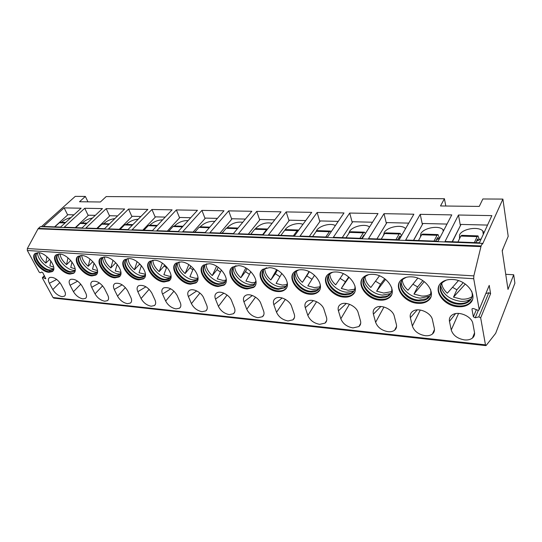 <?xml version="1.0" encoding="UTF-8"?>
<svg xmlns="http://www.w3.org/2000/svg" width="542" height="542" viewBox="0 0 542 542"><rect width="100%" height="100%" fill="white"/><g stroke="black" fill="none" stroke-linecap="round" stroke-linejoin="round"><path stroke-width="0.81" d="M479.189 309.529L489.23 285.39L490.598 293.689L480.673 317.856L478.823 316.86L488.809 292.734L490.598 293.689M478.823 316.86L475.205 317.802L473.369 316.806L471.98 309.252L472.204 308.628L473.518 308.54L477.631 310.173L478.959 310.085L479.182 309.468L473.722 278.724L473.837 275.885L481.106 245.96L482.285 243.358L482.576 244.063L502.895 199.097L508.206 236.312L502.197 250.648L507.996 289.414L513.701 274.767L514.9 283.168L495.659 333.344L486.154 345.464L485.463 344.854L480.673 317.856M485.849 293.568L488.809 292.734M53.983 298.134L53.041 297.531L42.432 278.121L42.439 277.565L42.913 277.592L45.745 278.717L42.798 272.728L41.653 272.05L40.311 272.822L39.166 272.145L27.33 250.492L27.344 248.554L38.035 228.812L40.311 226.644L482.285 243.358M411.663 276.854C425.877 277.219 437.38 294.171 428.092 300.688C425.429 302.754 421.981 303.628 417.76 303.317C403.722 302.653 392.469 286.081 401.818 279.435C404.346 277.497 407.625 276.637 411.663 276.854M373.031 274.347C386.67 274.686 398.119 291.643 389.109 297.795C386.697 299.631 383.594 300.41 379.807 300.126C366.331 299.509 355.112 282.924 364.17 276.637C366.453 274.916 369.407 274.157 373.031 274.347M336.562 271.989C349.644 272.287 361.053 289.232 352.327 295.038C350.146 296.677 347.347 297.362 343.926 297.104C330.999 296.535 319.794 279.97 328.567 274.022C330.634 272.484 333.296 271.806 336.562 271.989M302.077 269.753C314.631 270.024 326.013 286.921 317.565 292.409C315.593 293.872 313.052 294.482 309.963 294.252C297.558 293.723 286.359 277.199 294.841 271.569C296.718 270.194 299.13 269.591 302.077 269.753M269.421 267.64C281.474 267.883 292.836 284.713 284.665 289.895C282.87 291.21 280.566 291.759 277.768 291.542C265.851 291.054 254.659 274.591 262.856 269.259L269.421 267.64M238.446 265.634C250.025 265.851 261.373 282.599 253.48 287.497L247.199 288.967C235.75 288.52 224.564 272.131 232.477 267.084L238.446 265.634M209.036 263.73C220.16 263.927 231.495 280.566 223.873 285.2L218.135 286.522C207.139 286.108 195.953 269.814 203.596 265.038L209.036 263.73M181.075 261.915C191.76 262.091 203.087 278.622 195.723 283.005L190.479 284.198C179.903 283.812 168.718 267.626 176.096 263.094L181.075 261.915M154.45 260.194C164.721 260.35 176.048 276.752 168.928 280.905L164.118 281.982C153.948 281.63 142.763 265.56 149.883 261.258L154.45 260.194M129.071 258.548C138.955 258.69 150.269 274.957 143.393 278.893L138.976 279.868C129.192 279.536 118 263.595 124.877 259.516L129.071 258.548M104.85 256.983C114.362 257.104 125.669 273.229 119.03 276.962L114.958 277.85C105.541 277.545 94.355 261.732 100.995 257.857L104.85 256.983M81.713 255.478C90.873 255.587 102.167 271.562 95.751 275.106L91.998 275.912C82.926 275.634 71.747 259.964 78.156 256.285L81.713 255.478C82.147 259.212 84.315 262.816 88.197 266.285L92.811 261.617M59.593 254.049C68.407 254.144 79.701 269.963 73.495 273.331L70.026 274.069C61.287 273.812 50.115 258.283 56.3 254.781L59.593 254.049M38.414 252.68C46.91 252.755 58.19 268.425 52.195 271.623L48.976 272.294C40.555 272.057 29.39 256.678 35.372 253.344L38.414 252.68M474.487 332.341C474.846 334.624 474.189 336.514 472.509 337.991C470.503 339.577 467.827 340.22 464.48 339.915C457.421 338.648 453.01 335.335 451.242 329.983L449.474 321.406C448.972 318.5 450.016 316.264 452.597 314.685C458.789 310.715 471.926 316.467 472.868 323.635L474.487 332.341M434.305 328.269C434.759 330.613 434.142 332.517 432.455 333.98C430.639 335.396 428.227 335.965 425.213 335.688C418.526 334.475 414.244 331.264 412.367 326.04L410.362 317.673C409.752 314.733 410.728 312.497 413.282 310.966C419.068 307.348 431.269 312.924 432.435 319.78L434.305 328.269M396.365 324.421C396.907 326.812 396.337 328.737 394.657 330.173C393.004 331.447 390.816 331.955 388.099 331.697C381.758 330.539 377.591 327.409 375.62 322.314L373.397 314.157C372.7 311.176 373.601 308.947 376.114 307.477C381.534 304.17 392.916 309.577 394.264 316.142L396.365 324.421M360.477 320.783C361.101 323.215 360.579 325.146 358.912 326.555L352.964 327.924C346.934 326.806 342.89 323.757 340.83 318.791L338.425 310.823C337.632 307.822 338.465 305.607 340.932 304.184C346.006 301.156 356.67 306.399 358.174 312.7L360.477 320.783M326.48 317.334C327.178 319.807 326.704 321.731 325.058 323.113L319.658 324.34C313.913 323.262 309.977 320.302 307.842 315.444L305.275 307.66C304.394 304.645 305.16 302.45 307.571 301.074C312.334 298.296 322.361 303.385 324.001 309.448L326.48 317.334M294.231 314.069C295.004 316.562 294.577 318.486 292.958 319.841L288.032 320.939C282.558 319.902 278.724 317.016 276.528 312.273L273.818 304.665C272.856 301.637 273.554 299.462 275.905 298.141C280.383 295.58 289.841 300.519 291.596 306.359L294.231 314.069M263.588 310.959C264.435 313.479 264.062 315.397 262.463 316.718L257.965 317.707C252.748 316.711 249.008 313.893 246.766 309.252L243.92 301.813C242.884 298.784 243.514 296.63 245.804 295.356C250.018 292.998 258.974 297.795 260.824 303.425L263.588 310.959M234.449 308.005C235.363 310.546 235.032 312.449 233.467 313.737L229.354 314.624C224.368 313.669 220.723 310.918 218.426 306.379L215.479 299.103C214.368 296.074 214.93 293.947 217.159 292.721C221.129 290.532 229.632 295.2 231.563 300.641L234.449 308.005M206.698 305.193C207.674 307.741 207.39 309.638 205.858 310.891L202.085 311.697C197.315 310.769 193.758 308.086 191.428 303.642L188.372 296.521C187.207 293.5 187.701 291.4 189.863 290.214C193.609 288.188 201.705 292.721 203.704 297.985L206.698 305.193M180.235 302.511C181.272 305.065 181.035 306.955 179.537 308.168L176.069 308.899C171.502 307.998 168.034 305.376 165.662 301.034L162.525 294.062C161.299 291.047 161.733 288.967 163.826 287.829C169.009 286.881 173.447 289.421 177.146 295.451L180.235 302.511M154.985 299.95C156.069 302.511 155.879 304.38 154.416 305.559L151.225 306.223C146.841 305.356 143.454 302.795 141.062 298.534L137.844 291.704C136.564 288.71 136.936 286.657 138.969 285.559C143.874 284.706 148.149 287.192 151.814 293.039L154.985 299.95M130.852 297.504C131.991 300.065 131.841 301.921 130.412 303.066L127.472 303.669C123.264 302.829 119.958 300.322 117.539 296.149L114.26 289.462C112.926 286.474 113.237 284.455 115.209 283.398C119.857 282.619 123.989 285.065 127.607 290.729L130.852 297.504M107.77 295.16C108.956 297.727 108.847 299.563 107.458 300.675L104.735 301.223C100.697 300.41 97.465 297.958 95.026 293.872L91.686 287.307C90.304 284.34 90.568 282.348 92.472 281.325C96.882 280.627 100.88 283.026 104.464 288.527L107.77 295.16M85.67 292.924C86.896 295.478 86.835 297.301 85.48 298.378L82.96 298.886C79.078 298.093 75.914 295.695 73.461 291.684L70.074 285.248C68.651 282.301 68.861 280.336 70.704 279.347C74.898 278.717 78.766 281.074 82.309 286.413L85.67 292.924M64.491 290.776C65.765 293.33 65.738 295.126 64.417 296.176L62.079 296.637C58.346 295.871 55.25 293.52 52.784 289.584L49.356 283.276C47.892 280.349 48.055 278.412 49.837 277.457C53.827 276.887 57.581 279.198 61.09 284.394L64.491 290.776M452.658 279.509C467.482 279.916 479.053 296.826 469.494 303.716C466.533 306.047 462.699 307.043 457.983 306.697C443.349 305.979 432.055 289.455 441.683 282.436C444.481 280.248 448.139 279.272 452.658 279.509M472.36 299.773L469.826 302.951C466.872 305.281 463.037 306.277 458.322 305.939C446.296 305.248 435.287 293.466 439.223 285.349M446.256 280.133L443.431 281.779C434.548 288.269 444.962 303.52 458.464 304.164C462.807 304.469 466.344 303.547 469.067 301.399L469.399 300.634L467.468 301.901C464.989 303.154 462.102 303.655 458.803 303.405C447.733 302.788 437.584 291.955 441.168 284.455M471.601 291.088L471.947 292.226C472.787 295.952 471.825 299.015 469.067 301.399M440.741 285.763C442.902 294.36 449.447 299.543 460.388 301.318C463.938 301.582 467.062 301.04 469.745 299.679L470.998 298.933M472.041 296.677C469.155 298.615 465.598 299.441 461.357 299.143L453.505 297.138L465.293 284.028M458.424 280.614L447.313 293.202C444.047 290.255 442.197 287.03 441.757 283.527M452.516 287.307L456.879 289.78L463.2 282.7M453.505 297.138L456.879 289.78M430.694 297.294L428.458 299.943C425.788 302.009 422.347 302.89 418.133 302.578C406.385 301.941 395.403 289.713 399.657 281.854M406.263 277.308L403.566 278.825C394.942 284.97 405.321 300.268 418.275 300.857C422.164 301.135 425.334 300.322 427.787 298.418L428.153 297.68L426.398 298.811L418.641 300.119C407.828 299.55 397.706 288.303 401.588 281.047M430.483 289.299L430.68 290.166C431.242 293.568 430.28 296.318 427.787 298.418M401.182 282.091C401.473 289.563 411.046 297.538 420.375 298.114L429.576 296.217M430.592 294.11C428.058 295.634 425.003 296.264 421.432 296.007L413.966 294.069L424.251 281.616M417.794 278.148L407.984 290.255C404.535 287.138 402.638 283.737 402.293 280.058M412.909 284.177L417.625 286.955L422.828 280.627M413.966 294.069L417.625 286.955M391.453 294.882L389.495 297.077C387.09 298.913 383.993 299.692 380.199 299.408C368.75 298.811 357.788 286.203 362.3 278.635M368.465 274.679L365.925 276.074C357.564 281.881 367.91 297.192 380.342 297.734C383.838 297.992 386.69 297.273 388.912 295.58L389.298 294.862L387.699 295.878L380.741 297.023C370.193 296.494 360.091 284.896 364.21 277.897M391.656 287.558L391.751 288.154C392.11 291.25 391.161 293.723 388.912 295.58M363.851 278.696C363.804 286.149 373.424 294.543 382.598 295.085L390.579 293.588M391.554 291.616L383.729 293.053L376.622 291.176L385.572 279.36M379.475 275.837L370.843 287.47C367.232 284.204 365.294 280.675 365.044 276.867M375.491 281.203L380.525 284.286L384.725 278.724M376.622 291.176L380.525 284.286M354.434 292.531L352.74 294.347C350.559 295.979 347.761 296.67 344.346 296.413C333.201 295.864 322.26 282.917 326.955 275.661M332.693 272.226L330.322 273.493C322.226 278.988 332.558 294.286 344.488 294.787C347.639 295.017 350.213 294.381 352.225 292.87L352.639 292.179L351.175 293.087L344.908 294.096C334.644 293.608 324.556 281.698 328.852 274.99M354.942 285.858L354.976 286.176C355.186 288.994 354.265 291.23 352.225 292.87M328.56 275.56C328.222 282.951 337.883 291.718 346.88 292.226L353.797 291.054M354.719 289.198L348.079 290.255L341.297 288.446L349.055 277.247M343.282 273.676L335.701 284.835C331.968 281.454 329.997 277.816 329.807 273.92M340.091 278.378L345.423 281.759L348.73 276.976M341.297 288.446L345.423 281.759M319.462 290.248L318.005 291.732C316.027 293.202 313.493 293.811 310.403 293.581C299.57 293.066 288.642 279.848 293.466 272.904M298.798 269.923L296.603 271.068C288.771 276.271 299.089 291.528 310.546 291.996C313.391 292.206 315.729 291.637 317.551 290.288L317.985 289.618L316.643 290.431L310.986 291.325C301.006 290.871 290.932 278.717 295.343 272.287M320.18 284.171L320.187 284.245C320.281 286.813 319.407 288.825 317.551 290.288M295.139 272.66C294.563 279.95 304.252 289.042 313.059 289.516L319.048 288.601M319.909 286.847L314.313 287.599L307.836 285.851L314.529 275.268M309.042 271.637L302.416 282.341L306.772 275.892L311.989 279.286M296.433 271.196C296.582 275.153 298.574 278.866 302.416 282.341M309.319 271.772L306.772 275.892M286.366 288.026L285.119 289.245C283.324 290.553 281.02 291.101 278.222 290.891C267.707 290.417 256.786 276.982 261.691 270.35M266.637 267.755L264.618 268.791C257.05 273.717 267.362 288.92 278.364 289.347L284.719 287.822L285.173 287.172L283.947 287.91L278.818 288.696C269.13 288.283 259.069 275.919 263.554 269.78M287.233 282.504C287.206 284.774 286.372 286.549 284.719 287.822M263.439 269.963C262.674 277.138 272.382 286.501 280.98 286.948L286.162 286.244M286.955 284.57L282.28 285.085L276.095 283.391L281.84 273.398M276.603 269.726L270.837 279.97L275.35 273.703L279.902 276.766M264.767 268.683C264.896 272.667 266.915 276.434 270.837 279.97M277.362 270.133L275.35 273.703M255.004 285.871L253.947 286.86L247.667 288.337C237.471 287.904 226.563 274.293 231.502 267.965M236.082 265.709L234.239 266.644C226.929 271.305 237.24 286.44 247.809 286.833L253.595 285.465L254.062 284.835L252.938 285.498L248.277 286.203C238.887 285.817 228.832 273.297 233.351 267.443M255.959 280.844L253.595 285.465M233.331 267.47C232.416 274.496 242.138 284.089 250.512 284.509L254.997 283.974M255.716 282.362L251.861 282.7L245.933 281.054L250.838 271.65M245.824 267.924L240.831 277.721L245.485 271.63L249.422 274.36M234.686 266.346C234.808 270.343 236.854 274.13 240.831 277.721M247.023 268.629L245.485 271.63M225.242 283.784L224.354 284.584L218.622 285.912C208.738 285.505 197.837 271.766 202.776 265.743M207.03 263.778L205.35 264.618C198.297 269.035 208.602 284.083 218.758 284.442L224.042 283.215L224.523 282.599L223.494 283.202L219.246 283.832C210.14 283.48 200.093 270.831 204.612 265.255M226.244 279.211L224.042 283.215M225.323 281.887L224.523 282.599M204.686 265.18C203.704 272.05 213.406 281.799 221.542 282.186L225.384 281.799M226.061 280.228L222.925 280.431L217.247 278.832L221.407 269.997M216.59 266.23L212.288 275.587L217.064 269.659L220.438 272.057M206.075 264.178C206.211 268.161 208.277 271.962 212.288 275.587M218.182 267.253L217.064 269.659M196.956 281.759L196.218 282.409L190.974 283.601C181.401 283.229 170.506 269.394 175.418 263.663M179.375 261.942L177.851 262.701C171.035 266.888 181.346 281.833 191.109 282.172L195.947 281.061L196.434 280.465L191.604 281.576C182.79 281.251 172.749 268.52 177.248 263.202M197.986 277.592L195.947 281.061M197.098 279.889L196.434 280.465M177.41 263.046C176.387 269.753 186.075 279.618 193.961 279.977L197.227 279.706M197.871 278.161L195.377 278.27L189.924 276.718L193.426 268.446M188.785 264.632L185.107 273.547L189.991 267.775L192.83 269.855M178.826 262.152C178.982 266.115 181.082 269.916 185.107 273.547M190.737 265.987L189.991 267.775M170.046 279.801L164.626 281.4C155.364 281.054 144.47 267.165 149.335 261.705M153.013 260.201L151.638 260.878C145.06 264.855 155.371 279.692 164.761 280.004L169.192 279.001L169.693 278.419L165.263 279.421C156.733 279.123 146.699 266.339 151.15 261.278M171.069 275.993L169.192 279.001M170.242 277.965L169.693 278.419M151.401 261.061C150.371 267.599 160.032 277.538 167.674 277.87L170.425 277.687M171.035 276.169L169.111 276.21L163.88 274.699L166.787 266.982M162.315 263.121L159.192 271.603L164.165 265.98L166.502 267.741M152.844 260.262C153.04 264.191 155.161 267.972 159.192 271.603M164.592 264.835L164.165 265.98M143.393 278.893L143.901 278.324L139.484 279.299C130.527 278.981 119.646 265.065 124.436 259.862M127.865 258.548L126.632 259.157C120.277 262.924 130.588 277.646 139.626 277.938L143.698 277.03L144.206 276.461L140.134 277.368C131.882 277.091 121.855 264.286 126.239 259.462M145.412 274.421L143.698 277.03M144.646 276.108L144.206 276.461M126.577 259.191C125.568 265.573 135.188 275.553 142.587 275.864L144.883 275.749M145.412 274.245L139.009 272.768L141.408 265.607M137.072 261.691L134.45 269.747L139.497 264.266L141.374 265.709M128.041 258.541C128.312 262.416 130.446 266.149 134.45 269.747M139.66 263.778L139.497 264.266M119.951 276.088L115.473 277.294C106.808 277.003 95.934 263.087 100.643 258.127M103.847 256.976L102.743 257.518C96.605 261.095 106.916 275.695 115.615 275.959L119.362 275.133L119.884 274.584L116.13 275.411C108.149 275.153 98.129 262.348 102.438 257.748M120.934 272.883L119.362 275.133M102.858 257.436C101.882 263.663 111.469 273.656 118.617 273.94L120.514 273.879M120.913 272.389L115.25 270.932L117.201 264.306M112.987 260.336L110.812 267.978L115.798 262.762M104.349 256.962C104.708 260.77 106.862 264.442 110.812 267.978M96.591 274.32L92.519 275.377C84.139 275.106 73.278 261.21 77.885 256.481M80.887 255.472L79.898 255.953C73.976 259.354 84.281 273.832 92.662 274.069L96.117 273.324L96.645 272.782L93.183 273.534C85.46 273.303 75.453 260.512 79.667 256.122M97.54 271.373L96.117 273.324M80.169 255.79C79.247 261.861 88.793 271.84 95.697 272.104L97.242 272.084M97.513 270.58L92.526 269.171L94.078 263.087M89.979 259.056L88.197 266.285M73.495 273.331L74.024 272.802L70.555 273.541C62.452 273.297 51.598 259.435 56.104 254.923M58.915 254.035L58.041 254.469C52.317 257.701 62.615 272.043 70.69 272.267L74.417 271.054L71.219 271.738C63.753 271.528 53.76 258.778 57.879 254.584M75.182 269.896L73.888 271.576M58.448 254.232C57.594 260.153 67.086 270.106 73.759 270.35L74.979 270.35M67.974 257.843L66.544 264.659L70.792 260.506M60.013 254.09C60.562 257.748 62.736 261.271 66.544 264.659M75.128 268.832L70.765 267.484L71.978 261.935M52.906 270.98L49.512 271.786C41.673 271.556 30.84 257.755 35.23 253.446M37.879 252.66L37.1 253.046C31.572 256.129 41.863 270.329 49.647 270.533L52.608 269.909L53.143 269.394L50.176 270.024C42.96 269.828 32.981 257.132 36.992 253.121M53.773 268.453L52.608 269.909M37.635 252.755C36.863 258.541 46.3 268.439 52.737 268.669M46.917 256.691L45.792 263.1L49.681 259.415M39.248 252.775C39.884 256.352 42.066 259.794 45.792 263.1M53.699 267.131L49.918 265.871L50.833 260.858M455.51 313.649L449.474 321.406M417.211 309.888L410.362 317.673M380.87 306.515L373.397 314.157M346.338 303.439L338.425 310.823M313.472 300.614L305.275 307.66M282.179 297.978L273.818 304.665M252.342 295.498L243.92 301.813M223.887 293.161L215.479 299.103M196.719 290.939L188.372 296.521M170.757 288.811L162.525 294.062M145.934 286.786L137.844 291.704M122.18 284.835L114.26 289.462M99.423 282.965L91.686 287.307M77.614 281.169L70.074 285.248M56.7 279.435L49.356 283.276M503.247 248.148L502.258 251.048M502.895 199.097L482.861 198.968L479.263 206.414L440.504 205.96L444.426 198.724L445.809 206.021M444.426 198.724L106.191 196.57L100.392 201.99L79.518 201.746L85.365 196.434L87.946 201.841M85.365 196.434L75.263 196.367L41.395 226.692M451.764 214.896L420.219 214.327L405.667 240.025L438.112 241.244L451.764 214.896M413.871 214.212L384.014 213.67L368.506 238.636L399.149 239.781L413.871 214.212M378.004 213.562L349.698 213.053L333.35 237.315L362.341 238.399L378.004 213.562M344.001 212.952L317.138 212.464L300.051 236.068L327.517 237.098L344.001 212.952M311.718 212.369L286.183 211.908L268.466 234.882L294.516 235.858L311.718 212.369M281.034 211.814L256.732 211.373L238.46 233.758L263.209 234.686L281.034 211.814M251.827 211.285L228.677 210.872L209.917 232.687L233.46 233.568L251.827 211.285M223.995 210.784L201.915 210.384L182.735 231.671L205.161 232.511L223.995 210.784M197.451 210.303L176.36 209.923L156.821 230.696L178.21 231.502L197.451 210.303M172.092 209.849L151.936 209.483L132.092 229.774L152.498 230.533L172.092 209.849M147.858 209.408L128.562 209.063L108.454 228.887L127.959 229.618L147.858 209.408M124.66 208.995L106.185 208.656L85.853 228.04L104.511 228.738L124.66 208.995M102.445 208.589L84.728 208.27L64.213 227.227L82.079 227.897L102.445 208.589M81.137 208.209L64.146 207.898L43.475 226.448L60.596 227.091L81.137 208.209M491.858 215.621L458.478 215.018L445.023 241.502L479.433 242.789L491.858 215.621M487.529 225.079L461.012 224.422L452.387 241.779M460.558 225.337L452.163 241.766M458.478 215.018L460.341 225.337M459.514 238.731L459.521 234.964C462.021 228.9 477.969 226.048 482.746 230.878L484.026 232.742M481.296 238.71L476.526 241.197M474.352 242.599L477.136 236.61L478.01 235.885L479.433 239.916M478.329 240.472L477.536 239.008L475.856 242.66M457.929 241.983L460.815 236.068L461.737 235.35L477.759 235.872M447.008 224.076L422.943 223.48L413.607 240.323M422.455 224.368L413.499 240.323M420.219 214.327L422.347 224.368M420.416 236.996L420.822 233.71C423.559 227.938 438.444 225.086 442.895 229.544L443.695 230.465M439.609 238.345L436.385 239.781M434 241.088L437.042 235.282L438.011 234.578L439.582 238.365M438.383 238.975L438.004 237.735L437.509 237.62L435.666 241.149M418.499 240.506L421.635 234.774L422.638 234.076L437.733 234.571M408.736 223.128L386.907 222.586L376.947 238.947M384.014 213.67L386.371 223.453L376.934 238.947M383.54 235.303L384.224 232.525C387.151 227.023 401.1 224.185 405.253 228.297L405.579 228.616M400.342 237.708L398.458 238.439M395.897 239.659L399.169 234.029L400.22 233.345L401.493 235.709M400.558 237.335L399.996 236.102L399.698 236.298L397.713 239.727M381.25 239.11L384.603 233.541L385.68 232.87L399.915 233.338M372.537 222.234L352.74 221.739L342.232 237.647M349.698 213.053L352.239 222.505M348.73 233.616L349.556 231.4C352.605 226.217 365.484 223.365 369.515 227.03M363.262 236.935L362.578 237.172M359.868 238.311L363.336 232.836L364.461 232.179L365.443 233.473M364.448 235.059L363.919 235.052L361.812 238.385M345.999 237.789L349.543 232.382L350.688 231.732L364.129 232.166M338.242 221.38L320.308 220.94L309.319 236.414M317.138 212.464L319.827 221.603M315.891 231.868L316.67 230.336C319.726 225.587 331.148 222.694 335.335 225.635M325.749 237.03L329.387 231.712L330.573 231.075L331.257 231.617M312.599 236.536L316.304 231.278L317.51 230.648L330.227 231.061M305.708 220.574L289.469 220.174L278.06 235.242M286.183 211.908L289.022 220.77M285.024 229.93L285.431 229.32C288.473 224.964 298.662 222.078 302.91 224.402M293.385 235.817L297.179 230.648L298.703 230.147M280.898 235.35L284.753 230.235L286.007 229.618L298.053 230.011M274.801 219.808L260.113 219.449L248.344 234.13M256.732 211.373L259.693 219.977M255.485 228.677L255.722 228.358C260.567 223.771 266.02 222.084 272.091 223.29M262.646 234.666L266.576 229.632L267.64 229.002M250.777 234.219L254.754 229.239L256.054 228.643L267.477 229.015M245.404 219.083L232.139 218.751L220.052 233.067M228.677 210.872L231.739 219.232M227.233 227.694L227.43 227.444C231.929 223.223 237.037 221.509 242.755 222.295M233.412 233.568L237.748 228.372M222.118 233.148L226.204 228.29L227.545 227.715L238.006 228.053M217.403 218.385L205.452 218.094L193.088 232.057M201.915 210.384L205.072 218.528M200.255 226.807L200.459 226.57C204.639 222.687 209.415 220.967 214.795 221.4M194.822 232.125L198.995 227.389L200.377 226.827L209.822 227.132M190.709 217.728L179.964 217.457L167.363 231.095M176.36 209.923L179.598 217.857M174.497 225.98L174.714 225.736C178.596 222.173 183.06 220.452 188.115 220.587M168.786 231.149L173.04 226.529L174.449 225.98L182.966 226.258M165.229 217.098L155.595 216.854L142.783 230.174M151.936 209.483L155.242 217.22M149.897 225.181L150.114 224.944C153.718 221.671 157.885 219.977 162.62 219.856M143.928 230.215L148.257 225.709L149.687 225.174L157.343 225.425M140.886 216.495L132.268 216.278L119.287 229.293M128.562 209.063L131.936 216.61M126.361 224.415L126.591 224.178C129.924 221.19 133.799 219.53 138.224 219.198M120.168 229.327L124.558 224.923L126.008 224.402L132.878 224.625M117.594 215.912L109.931 215.723L96.794 228.446M106.185 208.656L109.613 216.034M103.84 223.677L104.064 223.446C107.147 220.73 110.737 219.117 114.85 218.602M97.438 228.473L101.876 224.171L103.353 223.663L109.484 223.86M95.297 215.364L88.509 215.194L75.25 227.64M84.728 208.27L88.204 215.479M82.255 222.972L82.486 222.748C85.311 220.289 88.631 218.731 92.431 218.08M75.677 227.654L80.155 223.446L81.639 222.952L87.099 223.135M73.929 214.835L67.953 214.686L54.586 226.868M64.146 207.898L67.655 214.95M61.551 222.301L61.781 222.078C64.369 219.862 67.404 218.372 70.9 217.613M54.81 226.874L59.322 222.762L60.826 222.274L65.663 222.43M513.701 274.767L505.733 274.299M489.23 285.39L479.182 309.468M473.722 278.724L27.33 250.492M485.463 344.854L53.041 297.531M458.566 313.425L451.242 329.983M420.28 310.038L412.367 326.04M383.96 307.002L375.62 322.314M349.448 304.245L340.83 318.791M316.616 301.711L307.842 315.444M285.349 299.347L276.528 312.273M255.539 297.131L246.766 309.252M227.098 295.038L218.426 306.379M199.937 293.046L191.428 303.642M173.982 291.135L165.662 301.034M149.152 289.299L141.062 298.534M125.385 287.531L117.539 296.149M102.628 285.817L95.026 293.872M80.805 284.15L73.461 291.684M59.877 282.538L52.784 289.584M477.983 239.13L477.495 239.11M477.136 236.61L460.815 236.068M438.004 237.735L437.462 237.714M437.042 235.282L421.635 234.774M400.233 236.414L399.644 236.393M399.169 234.029L384.603 233.541M364.38 235.16L363.858 235.14M363.336 232.836L349.543 232.382M329.387 231.712L316.304 231.278M297.179 230.648L284.753 230.235M266.576 229.632L254.754 229.239M237.457 228.663L226.204 228.29M209.307 227.735L198.995 227.389M182.437 226.841L173.04 226.529M156.807 225.994L148.257 225.709M132.329 225.181L124.558 224.923M108.935 224.402L101.876 224.171M86.544 223.663L80.155 223.446M65.101 222.952L59.322 222.762M481.106 245.96L38.36 228.385M480.903 246.59L38.035 228.812M473.837 275.885L27.344 248.554M45.264 278.683L45.765 278.195M42.913 277.592L44.573 275.993M49.573 271.169L50.21 270.553M471.98 309.252L472.265 308.588M473.369 316.806L476.371 309.678M475.205 317.802L478.342 310.295M469.494 303.716L469.826 302.951M467.468 301.901L469.745 299.679M428.092 300.688L428.458 299.943M426.398 298.811L428.749 296.684M389.109 297.795L389.495 297.077M387.699 295.878L390.118 293.832M352.327 295.038L352.74 294.347M351.175 293.087L353.655 291.122M317.565 292.409L318.005 291.732M316.643 290.431L318.967 288.703M284.665 289.895L285.119 289.245M283.947 287.91L286.108 286.379M253.48 287.497L253.947 286.86M252.938 285.498L254.828 284.232M223.873 285.2L224.354 284.584M223.494 283.202L225.14 282.145M195.723 283.005L196.218 282.409M195.486 281.013L196.929 280.126M168.928 280.905L169.429 280.322M168.819 278.92L170.086 278.168M143.4 276.915L144.511 276.284M119.03 276.962L119.545 276.406M119.132 274.997L119.863 274.598M95.751 275.106L96.28 274.564M95.954 273.161L96.564 272.836M73.78 271.4L74.295 271.135M52.195 271.623L52.723 271.108M52.547 269.713L52.98 269.489M474.562 332.856L472.509 337.991M434.467 329.577L432.455 333.98M396.561 326.42L394.657 330.173M360.694 323.364L358.912 326.555M326.704 320.41L325.058 323.113M294.462 317.537L292.958 319.841M263.832 314.753L262.463 316.718M234.706 312.063L233.467 313.737M206.976 309.455L205.858 310.891M180.547 306.928L179.537 308.168M155.33 304.496L154.416 305.559M131.239 302.145L130.412 303.066M108.197 299.875L107.458 300.675M86.144 297.687L85.48 298.378M65.013 295.573L64.417 296.176M483.308 234.32L482.746 230.878M443.241 231.339L442.895 229.544M405.396 228.934L405.253 228.297M42.439 277.565L44.397 275.675M485.808 345.606L53.733 298.107"/></g></svg>
